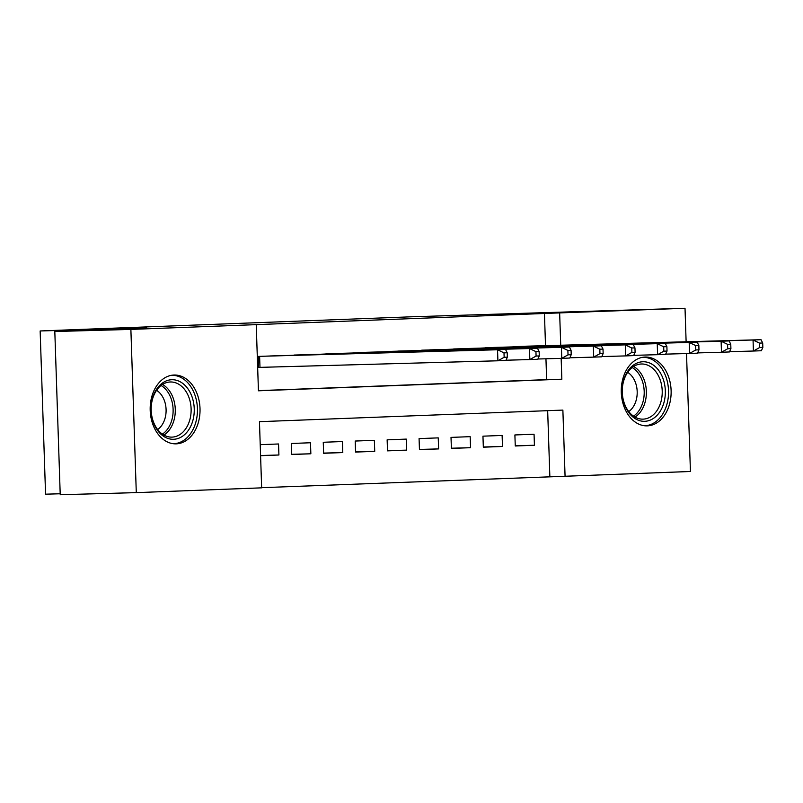 <?xml version="1.0" encoding="UTF-8"?>
<svg xmlns="http://www.w3.org/2000/svg" width="803" height="803" viewBox="0 0 803 803"><rect width="100%" height="100%" fill="white"/><g stroke="black" fill="none" stroke-linecap="round" stroke-linejoin="round"><path stroke-width="1.2" d="M173.96 375.031A34.429 24.933 -91.6 0 1 174.151 375.021A34.429 24.933 -91.6 0 1 200.017 408.617A34.429 24.933 -91.6 0 1 176.248 443.848A34.429 24.933 -91.6 0 1 176.058 443.848A34.429 24.933 -91.6 0 1 150.191 410.253A34.429 24.933 -91.6 0 1 173.96 375.031M645.06 357.054A34.429 24.933 -91.6 0 1 645.251 357.044A34.429 24.933 -91.6 0 1 671.117 390.639A34.429 24.933 -91.6 0 1 647.338 425.861A34.429 24.933 -91.6 0 1 647.158 425.871A34.429 24.933 -91.6 0 1 621.281 392.276A34.429 24.933 -91.6 0 1 645.06 357.054M60.195 493.765L45.56 494.176L40.15 330.966L410.634 316.824L685.019 308.272L686.123 341.777M686.515 353.551L690.429 471.481L565.071 476.259L562.873 410.092L259.459 421.675L261.648 487.843L136.289 492.63L130.879 329.421L256.237 324.633L258.436 390.8L561.849 379.217L561.156 358.359M261.648 487.682L565.071 476.259M130.879 329.421L54.815 331.519L60.225 494.728L136.289 492.63M275.62 355.809L257.291 356.452M307.559 354.595L288.407 355.458M339.498 353.38L320.347 354.243M371.438 352.156L352.276 353.019M403.377 350.941L384.215 351.804M435.316 349.717L416.155 350.58M467.256 348.502L448.094 349.365M499.195 347.277L480.033 348.151M515.255 445.785L534.427 445.253L515.265 445.986L514.894 434.955L534.055 434.222L534.427 445.253M483.316 447L502.487 446.468L483.326 447.201L482.954 436.17L502.116 435.447L502.487 446.468M451.376 448.225L470.548 447.693L451.386 448.425L451.015 437.394L470.177 436.661L470.548 447.693M419.437 449.439L438.609 448.907L419.447 449.64L419.076 438.609L438.237 437.876L438.609 448.907M387.498 450.654L406.669 450.132L387.508 450.854L387.136 439.833L406.298 439.1L406.669 450.132M355.558 451.878L374.73 451.346L355.568 452.079L355.197 441.048L374.369 440.315L374.73 451.346M323.619 453.093L342.791 452.561L323.629 453.293L323.258 442.272L342.429 441.54L342.791 452.561M291.68 454.317L310.851 453.785L291.69 454.518L291.328 443.487L310.49 442.754L310.851 453.785M549.854 476.681L547.666 410.674M260.584 455.702L278.912 455L278.551 443.979L260.222 444.671M545.508 345.661L544.444 313.471L256.237 324.633M258.425 390.639L546.642 379.638L545.95 358.78M531.134 346.063L511.973 346.926M257.663 367.483L262.41 367.302M54.815 331.519L146.638 328.015L40.15 330.966M544.444 313.471L685.019 308.272M560.725 345.24L559.651 313.05M546.642 379.638L561.849 379.217M260.584 455.512L278.912 455M762.85 347.398L762.699 342.991L759.508 343.112L759.658 347.518L762.85 347.398L761.405 350.73L753.415 351.031L753.053 340L517.554 346.525M759.508 343.112L753.053 340L761.033 339.699L525.543 346.213M759.658 347.518L753.415 351.031L729.576 351.694M762.699 342.991L761.033 339.699M642.781 361.751A29.791 21.571 -91.6 0 1 665.326 390.7A29.791 21.571 -91.6 0 1 644.759 421.304A29.791 21.571 -91.6 0 1 622.205 392.346A29.791 21.571 -91.6 0 1 642.781 361.751M643.163 419.136A27.583 19.975 88.4 0 0 662.214 390.91A27.583 19.975 88.4 0 0 641.487 363.99A27.583 19.975 88.4 0 0 641.336 364A27.583 19.975 88.4 0 0 622.285 392.225A27.583 19.975 88.4 0 0 643.012 419.146A27.583 19.975 88.4 0 0 643.163 419.136M627.665 372.341A21.721 15.729 -91.6 0 1 637.191 391.703A21.721 15.729 -91.6 0 1 628.759 411.568M644.709 425.72L644.327 425.731A34.208 24.773 88.4 0 0 644.709 425.72A34.208 24.773 88.4 0 0 644.899 425.71A34.208 24.773 88.4 0 0 668.528 390.71A34.208 24.773 88.4 0 0 642.822 357.335A34.208 24.773 88.4 0 0 642.631 357.335A34.208 24.773 88.4 0 0 642.41 357.345M190.853 393.902A29.791 21.571 -91.6 0 1 184.309 434.875A29.791 21.571 -91.6 0 1 154.497 425.108A29.791 21.571 -91.6 0 1 161.042 384.135A29.791 21.571 -91.6 0 1 190.853 393.902M154.317 423.994A27.583 19.975 88.4 0 0 171.912 437.123A27.583 19.975 88.4 0 0 188.856 422.759A27.583 19.975 88.4 0 0 187.982 395.106A27.583 19.975 88.4 0 0 170.387 381.977A27.583 19.975 88.4 0 0 153.443 396.331A27.583 19.975 88.4 0 0 154.317 423.994M156.575 390.318A21.721 15.729 -91.6 0 1 163.621 398.75A21.721 15.729 -91.6 0 1 157.659 429.545M173.207 443.708A34.208 24.773 88.4 0 0 173.619 443.698A34.208 24.773 88.4 0 0 194.627 425.891A34.208 24.773 88.4 0 0 193.543 391.593A34.208 24.773 88.4 0 0 171.722 375.312A34.208 24.773 88.4 0 0 171.31 375.332M730.911 348.622L730.76 344.206L727.568 344.326L727.719 348.743L730.911 348.622L729.465 351.945L721.475 352.256L721.114 341.225L485.614 347.739M727.568 344.326L721.114 341.225L729.094 340.924L493.604 347.438M727.719 348.743L721.475 352.256L697.636 352.908M730.76 344.206L729.094 340.924M698.971 349.837L698.831 345.431L695.629 345.551L695.779 349.957L698.971 349.837L697.526 353.169L689.536 353.471L689.175 342.439L453.675 348.964M695.629 345.551L689.175 342.439L697.155 342.138L461.665 348.653M695.779 349.957L689.536 353.471L665.697 354.133M698.831 345.431L697.155 342.138M667.032 351.062L666.891 346.645L663.69 346.766L663.84 351.182L667.032 351.062L665.587 354.384L657.597 354.685L657.235 343.664L421.746 350.178M663.69 346.766L657.235 343.664L665.215 343.353L429.725 349.877M663.84 351.182L657.597 354.685L633.758 355.348M666.891 346.645L665.215 343.353M635.093 352.276L634.952 347.87L631.75 347.99L631.901 352.397L635.093 352.276L633.647 355.599L625.657 355.91L625.296 344.878L389.806 351.393M631.75 347.99L625.296 344.878L633.276 344.577L397.786 351.092M631.901 352.397L625.657 355.91L601.818 356.572M634.952 347.87L633.276 344.577M603.153 353.501L603.013 349.084L599.821 349.205L599.961 353.621L603.153 353.501L601.708 356.823L593.718 357.124L593.357 346.103L357.867 352.617M599.821 349.205L593.357 346.103L601.337 345.792L365.847 352.306M599.961 353.621L593.718 357.124L569.879 357.787M603.013 349.084L601.337 345.792M571.214 354.715L571.074 350.309L567.882 350.429L568.022 354.836L571.214 354.715L569.769 358.038L561.779 358.349L561.417 347.318L325.928 353.832M567.882 350.429L561.417 347.318L569.397 347.016L333.907 353.531M568.022 354.836L561.779 358.349L537.94 359.001M571.074 350.309L569.397 347.016M539.275 355.93L539.134 351.523L535.942 351.644L536.083 356.06L539.275 355.93L537.829 359.262L529.839 359.563L529.478 348.542L293.988 355.056M535.942 351.644L529.478 348.542L537.468 348.231L301.968 354.745M536.083 356.06L529.839 359.563L506 360.226M539.134 351.523L537.468 348.231M507.345 357.154L507.195 352.738L504.003 352.868L504.143 357.275L507.345 357.154L505.89 360.477L497.91 360.788L497.539 349.757L262.049 356.271M504.003 352.868L497.539 349.757L505.529 349.456L270.029 355.97M504.143 357.275L497.91 360.788L257.663 367.433M507.195 352.738L505.529 349.456M633.617 366.479A27.583 19.975 -91.6 0 1 646.365 391.452A27.583 19.975 -91.6 0 1 635.022 417.098M633.497 416.145A26.68 19.322 88.4 0 0 644.197 391.513A26.68 19.322 88.4 0 0 632.152 367.513M162.527 384.456A27.583 19.975 -91.6 0 1 172.133 395.538A27.583 19.975 -91.6 0 1 163.922 435.075M162.407 434.122A26.68 19.322 88.4 0 0 170.075 396.06A26.68 19.322 88.4 0 0 161.062 385.49M259.61 356.361L259.981 367.372M258.245 356.422L258.616 367.413"/></g></svg>
